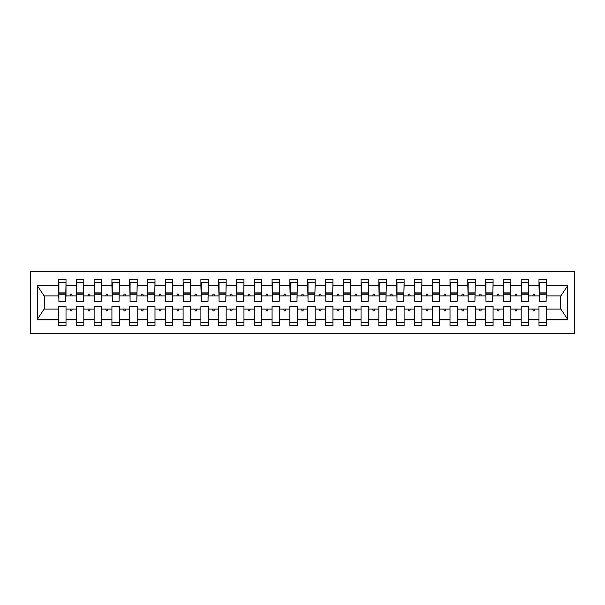 <?xml version="1.0" encoding="UTF-8"?>
<svg xmlns="http://www.w3.org/2000/svg" width="605" height="605" viewBox="0 0 605 605"><rect width="100%" height="100%" fill="white"/><g stroke="black" fill="none" stroke-linecap="round" stroke-linejoin="round"><path stroke-width="0.91" d="M30.25 333.642L574.75 333.642L574.75 271.358L30.25 271.358L30.25 333.642M546.103 298.583L546.459 295.913L560.873 295.913L567.702 285.643L567.702 319.357L546.459 319.357L546.459 306.417L538.987 306.417L538.987 309.087L528.664 309.087L528.664 306.417L521.192 306.417L521.192 309.087L510.87 309.087L510.87 306.417L503.398 306.417L503.398 309.087L493.075 309.087L493.075 306.417L485.603 306.417L485.603 309.087L475.28 309.087L475.28 306.417L467.809 306.417L467.809 309.087L457.486 309.087L457.486 306.417L450.014 306.417L450.014 309.087L439.691 309.087L439.691 306.417L432.22 306.417L432.22 309.087L421.897 309.087L421.897 306.417L414.425 306.417L414.425 309.087L404.102 309.087L404.102 306.417L396.63 306.417L396.63 309.087L386.308 309.087L386.308 306.417L378.836 306.417L378.836 309.087L368.513 309.087L368.513 306.417L361.041 306.417L361.041 309.087L350.719 309.087L350.719 306.417L343.247 306.417L343.247 309.087L332.931 309.087L332.931 306.417L325.452 306.417L325.452 309.087L315.137 309.087L315.137 306.417L307.658 306.417L307.658 309.087L297.342 309.087L297.342 306.417L289.863 306.417L289.863 309.087L279.548 309.087L279.548 306.417L272.068 306.417L272.068 309.087L261.753 309.087L261.753 306.417L254.281 306.417L254.281 309.087L243.959 309.087L243.959 306.417L236.487 306.417L236.487 309.087L226.164 309.087L226.164 306.417L218.692 306.417L218.692 309.087L208.37 309.087L208.37 306.417L200.898 306.417L200.898 309.087L190.575 309.087L190.575 306.417L183.103 306.417L183.103 309.087L172.78 309.087L172.78 306.417L165.309 306.417L165.309 309.087L154.986 309.087L154.986 306.417L147.514 306.417L147.514 309.087L137.191 309.087L137.191 306.417L129.72 306.417L129.72 309.087L119.397 309.087L119.397 306.417L111.925 306.417L111.925 309.087L101.602 309.087L101.602 306.417L94.13 306.417L94.13 309.087L83.808 309.087L83.808 306.417L76.336 306.417L76.336 309.087L66.013 309.087L66.013 325.634L58.541 325.634L58.541 309.087L44.127 309.087L37.298 319.357L37.298 285.643L44.127 295.913L58.541 295.913L58.541 285.643L37.298 285.643M546.459 319.357L546.459 325.634L538.987 325.634L538.987 309.087M546.459 295.913L546.459 279.366L538.987 279.366L538.987 285.643L528.664 285.643L528.309 298.583M539.342 298.583L538.987 285.643M538.987 319.357L528.664 319.357L528.664 325.634L521.192 325.634L521.192 309.087M528.664 285.643L528.664 279.366L521.192 279.366L521.192 285.643L510.87 285.643L510.514 298.583M521.548 298.583L521.192 285.643M521.192 319.357L510.87 319.357L510.87 325.634L503.398 325.634L503.398 309.087M510.87 285.643L510.87 279.366L503.398 279.366L503.398 285.643L493.075 285.643L492.72 298.583M503.753 298.583L503.398 285.643M503.398 319.357L493.075 319.357L493.075 325.634L485.603 325.634L485.603 309.087M493.075 285.643L493.075 279.366L485.603 279.366L485.603 285.643L475.28 285.643L474.925 298.583M485.959 298.583L485.603 285.643M485.603 319.357L475.28 319.357L475.28 325.634L467.809 325.634L467.809 309.087M475.28 285.643L475.28 279.366L467.809 279.366L467.809 285.643L457.486 285.643L457.13 298.583M468.164 298.583L467.809 285.643M467.809 319.357L457.486 319.357L457.486 325.634L450.014 325.634L450.014 309.087M457.486 285.643L457.486 279.366L450.014 279.366L450.014 285.643L439.691 285.643L439.336 298.583M450.37 298.583L450.014 285.643M450.014 319.357L439.691 319.357L439.691 325.634L432.22 325.634L432.22 309.087M439.691 285.643L439.691 279.366L432.22 279.366L432.22 285.643L421.897 285.643L421.541 298.583M432.575 298.583L432.22 285.643M432.22 319.357L421.897 319.357L421.897 325.634L414.425 325.634L414.425 309.087M421.897 285.643L421.897 279.366L414.425 279.366L414.425 285.643L404.102 285.643L403.747 298.583M414.78 298.583L414.425 285.643M414.425 319.357L404.102 319.357L404.102 325.634L396.63 325.634L396.63 309.087M404.102 285.643L404.102 279.366L396.63 279.366L396.63 285.643L386.308 285.643L385.952 298.583M396.986 298.583L396.63 285.643M396.63 319.357L386.308 319.357L386.308 325.634L378.836 325.634L378.836 309.087M386.308 285.643L386.308 279.366L378.836 279.366L378.836 285.643L368.513 285.643L368.158 298.583M379.191 298.583L378.836 285.643M378.836 319.357L368.513 319.357L368.513 325.634L361.041 325.634L361.041 309.087M368.513 285.643L368.513 279.366L361.041 279.366L361.041 285.643L350.719 285.643L350.363 298.583M361.397 298.583L361.041 285.643M361.041 319.357L350.719 319.357L350.719 325.634L343.247 325.634L343.247 309.087M350.719 285.643L350.719 279.366L343.247 279.366L343.247 285.643L332.931 285.643L332.568 298.583M343.602 298.583L343.247 285.643M343.247 319.357L332.931 319.357L332.931 325.634L325.452 325.634L325.452 309.087M332.931 285.643L332.931 279.366L325.452 279.366L325.452 285.643L315.137 285.643L314.781 298.583M325.808 298.583L325.452 285.643M325.452 319.357L315.137 319.357L315.137 325.634L307.658 325.634L307.658 309.087M315.137 285.643L315.137 279.366L307.658 279.366L307.658 285.643L297.342 285.643L296.987 298.583M308.013 298.583L307.658 285.643M307.658 319.357L297.342 319.357L297.342 325.634L289.863 325.634L289.863 309.087M297.342 285.643L297.342 279.366L289.863 279.366L289.863 285.643L279.548 285.643L279.192 298.583M290.219 298.583L289.863 285.643M289.863 319.357L279.548 319.357L279.548 325.634L272.068 325.634L272.068 309.087M279.548 285.643L279.548 279.366L272.068 279.366L272.068 285.643L261.753 285.643L261.398 298.583M272.431 298.583L272.068 285.643M272.068 319.357L261.753 319.357L261.753 325.634L254.281 325.634L254.281 309.087M261.753 285.643L261.753 279.366L254.281 279.366L254.281 285.643L243.959 285.643L243.603 298.583M254.637 298.583L254.281 285.643M254.281 319.357L243.959 319.357L243.959 325.634L236.487 325.634L236.487 309.087M243.959 285.643L243.959 279.366L236.487 279.366L236.487 285.643L226.164 285.643L225.809 298.583M236.842 298.583L236.487 285.643M236.487 319.357L226.164 319.357L226.164 325.634L218.692 325.634L218.692 309.087M226.164 285.643L226.164 279.366L218.692 279.366L218.692 285.643L208.37 285.643L208.014 298.583M219.048 298.583L218.692 285.643M218.692 319.357L208.37 319.357L208.37 325.634L200.898 325.634L200.898 309.087M208.37 285.643L208.37 279.366L200.898 279.366L200.898 285.643L190.575 285.643L190.22 298.583M201.253 298.583L200.898 285.643M200.898 319.357L190.575 319.357L190.575 325.634L183.103 325.634L183.103 309.087M190.575 285.643L190.575 279.366L183.103 279.366L183.103 285.643L172.78 285.643L172.425 298.583M183.459 298.583L183.103 285.643M183.103 319.357L172.78 319.357L172.78 325.634L165.309 325.634L165.309 309.087M172.78 285.643L172.78 279.366L165.309 279.366L165.309 285.643L154.986 285.643L154.63 298.583M165.664 298.583L165.309 285.643M165.309 319.357L154.986 319.357L154.986 325.634L147.514 325.634L147.514 309.087M154.986 285.643L154.986 279.366L147.514 279.366L147.514 285.643L137.191 285.643L136.836 298.583M147.87 298.583L147.514 285.643M147.514 319.357L137.191 319.357L137.191 325.634L129.72 325.634L129.72 309.087M137.191 285.643L137.191 279.366L129.72 279.366L129.72 285.643L119.397 285.643L119.041 298.583M130.075 298.583L129.72 285.643M129.72 319.357L119.397 319.357L119.397 325.634L111.925 325.634L111.925 309.087M119.397 285.643L119.397 279.366L111.925 279.366L111.925 285.643L101.602 285.643L101.247 298.583M112.28 298.583L111.925 285.643M111.925 319.357L101.602 319.357L101.602 325.634L94.13 325.634L94.13 309.087M101.602 285.643L101.602 279.366L94.13 279.366L94.13 285.643L83.808 285.643L83.452 298.583M94.486 298.583L94.13 285.643M94.13 319.357L83.808 319.357L83.808 325.634L76.336 325.634L76.336 309.087M83.808 285.643L83.808 279.366L76.336 279.366L76.336 285.643L66.013 285.643L66.013 279.366L58.541 279.366L58.541 285.643M76.691 298.583L76.336 285.643M66.013 309.087L66.013 306.417L58.541 306.417L58.541 309.087M58.541 295.913L58.897 298.583M528.664 319.357L528.664 309.087M510.87 319.357L510.87 309.087M493.075 319.357L493.075 309.087M475.28 319.357L475.28 309.087M457.486 319.357L457.486 309.087M439.691 319.357L439.691 309.087M421.897 319.357L421.897 309.087M404.102 319.357L404.102 309.087M386.308 319.357L386.308 309.087M368.513 319.357L368.513 309.087M350.719 319.357L350.719 309.087M332.931 319.357L332.931 309.087M315.137 319.357L315.137 309.087M297.342 319.357L297.342 309.087M279.548 319.357L279.548 309.087M261.753 319.357L261.753 309.087M243.959 319.357L243.959 309.087M226.164 319.357L226.164 309.087M208.37 319.357L208.37 309.087M190.575 319.357L190.575 309.087M172.78 319.357L172.78 309.087M154.986 319.357L154.986 309.087M137.191 319.357L137.191 309.087M119.397 319.357L119.397 309.087M101.602 319.357L101.602 309.087M83.808 319.357L83.808 309.087M567.702 285.643L546.459 285.643M76.336 319.357L66.013 319.357M58.541 319.357L37.298 319.357M532.733 295.913L534.918 295.913L534.268 294.136L533.376 294.136L532.733 295.913L528.664 295.913M538.987 295.913L534.918 295.913M532.733 309.087L533.376 310.864L534.268 310.864L534.918 309.087M514.938 295.913L517.124 295.913L516.473 294.136L515.581 294.136L514.938 295.913L510.87 295.913M521.192 295.913L517.124 295.913M514.938 309.087L515.581 310.864L516.473 310.864L517.124 309.087M497.144 295.913L499.329 295.913L498.679 294.136L497.794 294.136L497.144 295.913L493.075 295.913M503.398 295.913L499.329 295.913M497.144 309.087L497.794 310.864L498.679 310.864L499.329 309.087M479.349 295.913L481.535 295.913L480.884 294.136L479.999 294.136L479.349 295.913L475.28 295.913M485.603 295.913L481.535 295.913M479.349 309.087L479.999 310.864L480.884 310.864L481.535 309.087M461.555 295.913L463.74 295.913L463.09 294.136L462.205 294.136L461.555 295.913L457.486 295.913M467.809 295.913L463.74 295.913M461.555 309.087L462.205 310.864L463.09 310.864L463.74 309.087M443.76 295.913L445.945 295.913L445.295 294.136L444.41 294.136L443.76 295.913L439.691 295.913M450.014 295.913L445.945 295.913M443.76 309.087L444.41 310.864L445.295 310.864L445.945 309.087M425.965 295.913L428.151 295.913L427.501 294.136L426.616 294.136L425.965 295.913L421.897 295.913M432.22 295.913L428.151 295.913M425.965 309.087L426.616 310.864L427.501 310.864L428.151 309.087M408.171 295.913L410.356 295.913L409.706 294.136L408.821 294.136L408.171 295.913L404.102 295.913M414.425 295.913L410.356 295.913M408.171 309.087L408.821 310.864L409.706 310.864L410.356 309.087M390.376 295.913L392.562 295.913L391.919 294.136L391.027 294.136L390.376 295.913L386.308 295.913M396.63 295.913L392.562 295.913M390.376 309.087L391.027 310.864L391.919 310.864L392.562 309.087M372.582 295.913L374.767 295.913L374.124 294.136L373.232 294.136L372.582 295.913L368.513 295.913M378.836 295.913L374.767 295.913M372.582 309.087L373.232 310.864L374.124 310.864L374.767 309.087M354.787 295.913L356.973 295.913L356.33 294.136L355.438 294.136L354.787 295.913L350.719 295.913M361.041 295.913L356.973 295.913M354.787 309.087L355.438 310.864L356.33 310.864L356.973 309.087M336.993 295.913L339.178 295.913L338.535 294.136L337.643 294.136L336.993 295.913L332.931 295.913M343.247 295.913L339.178 295.913M336.993 309.087L337.643 310.864L338.535 310.864L339.178 309.087M319.198 295.913L321.384 295.913L320.741 294.136L319.848 294.136L319.198 295.913L315.137 295.913M325.452 295.913L321.384 295.913M319.198 309.087L319.848 310.864L320.741 310.864L321.384 309.087M301.411 295.913L303.589 295.913L302.946 294.136L302.054 294.136L301.411 295.913L297.342 295.913M307.658 295.913L303.589 295.913M301.411 309.087L302.054 310.864L302.946 310.864L303.589 309.087M283.616 295.913L285.802 295.913L285.152 294.136L284.259 294.136L283.616 295.913L279.548 295.913M289.863 295.913L285.802 295.913M283.616 309.087L284.259 310.864L285.152 310.864L285.802 309.087M265.822 295.913L268.007 295.913L267.357 294.136L266.465 294.136L265.822 295.913L261.753 295.913M272.068 295.913L268.007 295.913M265.822 309.087L266.465 310.864L267.357 310.864L268.007 309.087M248.027 295.913L250.213 295.913L249.562 294.136L248.67 294.136L248.027 295.913L243.959 295.913M254.281 295.913L250.213 295.913M248.027 309.087L248.67 310.864L249.562 310.864L250.213 309.087M230.233 295.913L232.418 295.913L231.768 294.136L230.876 294.136L230.233 295.913L226.164 295.913M236.487 295.913L232.418 295.913M230.233 309.087L230.876 310.864L231.768 310.864L232.418 309.087M212.438 295.913L214.624 295.913L213.973 294.136L213.081 294.136L212.438 295.913L208.37 295.913M218.692 295.913L214.624 295.913M212.438 309.087L213.081 310.864L213.973 310.864L214.624 309.087M194.644 295.913L196.829 295.913L196.179 294.136L195.294 294.136L194.644 295.913L190.575 295.913M200.898 295.913L196.829 295.913M194.644 309.087L195.294 310.864L196.179 310.864L196.829 309.087M176.849 295.913L179.035 295.913L178.384 294.136L177.499 294.136L176.849 295.913L172.78 295.913M183.103 295.913L179.035 295.913M176.849 309.087L177.499 310.864L178.384 310.864L179.035 309.087M159.054 295.913L161.24 295.913L160.59 294.136L159.705 294.136L159.054 295.913L154.986 295.913M165.309 295.913L161.24 295.913M159.054 309.087L159.705 310.864L160.59 310.864L161.24 309.087M141.26 295.913L143.446 295.913L142.795 294.136L141.91 294.136L141.26 295.913L137.191 295.913M147.514 295.913L143.446 295.913M141.26 309.087L141.91 310.864L142.795 310.864L143.446 309.087M123.465 295.913L125.651 295.913L125.001 294.136L124.116 294.136L123.465 295.913L119.397 295.913M129.72 295.913L125.651 295.913M123.465 309.087L124.116 310.864L125.001 310.864L125.651 309.087M105.671 295.913L107.856 295.913L107.206 294.136L106.321 294.136L105.671 295.913L101.602 295.913M111.925 295.913L107.856 295.913M105.671 309.087L106.321 310.864L107.206 310.864L107.856 309.087M87.876 295.913L90.062 295.913L89.419 294.136L88.527 294.136L87.876 295.913L83.808 295.913M94.13 295.913L90.062 295.913M87.876 309.087L88.527 310.864L89.419 310.864L90.062 309.087M70.082 295.913L72.267 295.913L71.624 294.136L70.732 294.136L70.082 295.913L66.013 295.913L66.013 285.643M76.336 295.913L72.267 295.913M70.082 309.087L70.732 310.864L71.624 310.864L72.267 309.087M66.013 295.913L65.658 298.583M567.702 319.357L560.873 309.087L546.459 309.087M44.483 295.913L44.483 309.087M560.517 309.087L560.517 295.913M58.897 294.227L58.897 282.482L66.013 282.482L65.658 301.343L58.897 301.343L58.897 294.227L65.658 294.227M58.541 322.518L66.013 322.518M76.691 294.227L76.691 282.482L83.808 282.482L83.452 301.343L76.691 301.343L76.691 294.227L83.452 294.227M76.336 322.518L83.808 322.518M94.486 294.227L94.486 282.482L101.602 282.482L101.247 301.343L94.486 301.343L94.486 294.227L101.247 294.227M94.13 322.518L101.602 322.518M112.28 294.227L112.28 282.482L119.397 282.482L119.041 301.343L112.28 301.343L112.28 294.227L119.041 294.227M111.925 322.518L119.397 322.518M130.075 294.227L130.075 282.482L137.191 282.482L136.836 301.343L130.075 301.343L130.075 294.227L136.836 294.227M129.72 322.518L137.191 322.518M147.87 294.227L147.87 282.482L154.986 282.482L154.63 301.343L147.87 301.343L147.87 294.227L154.63 294.227M147.514 322.518L154.986 322.518M165.664 294.227L165.664 282.482L172.78 282.482L172.425 301.343L165.664 301.343L165.664 294.227L172.425 294.227M165.309 322.518L172.78 322.518M183.459 294.227L183.459 282.482L190.575 282.482L190.22 301.343L183.459 301.343L183.459 294.227L190.22 294.227M183.103 322.518L190.575 322.518M201.253 294.227L201.253 282.482L208.37 282.482L208.014 301.343L201.253 301.343L201.253 294.227L208.014 294.227M200.898 322.518L208.37 322.518M219.048 294.227L219.048 282.482L226.164 282.482L225.809 301.343L219.048 301.343L219.048 294.227L225.809 294.227M218.692 322.518L226.164 322.518M236.842 294.227L236.842 282.482L243.959 282.482L243.603 301.343L236.842 301.343L236.842 294.227L243.603 294.227M236.487 322.518L243.959 322.518M254.637 294.227L254.637 282.482L261.753 282.482L261.398 301.343L254.637 301.343L254.637 294.227L261.398 294.227M254.281 322.518L261.753 322.518M272.431 294.227L272.431 282.482L279.548 282.482L279.192 301.343L272.431 301.343L272.431 294.227L279.192 294.227M272.068 322.518L279.548 322.518M290.219 294.227L290.219 282.482L297.342 282.482L296.987 301.343L290.219 301.343L290.219 294.227L296.987 294.227M289.863 322.518L297.342 322.518M308.013 294.227L308.013 282.482L315.137 282.482L314.781 301.343L308.013 301.343L308.013 294.227L314.781 294.227M307.658 322.518L315.137 322.518M325.808 294.227L325.808 282.482L332.931 282.482L332.568 301.343L325.808 301.343L325.808 294.227L332.568 294.227M325.452 322.518L332.931 322.518M343.602 294.227L343.602 282.482L350.719 282.482L350.363 301.343L343.602 301.343L343.602 294.227L350.363 294.227M343.247 322.518L350.719 322.518M361.397 294.227L361.397 282.482L368.513 282.482L368.158 301.343L361.397 301.343L361.397 294.227L368.158 294.227M361.041 322.518L368.513 322.518M379.191 294.227L379.191 282.482L386.308 282.482L385.952 301.343L379.191 301.343L379.191 294.227L385.952 294.227M378.836 322.518L386.308 322.518M396.986 294.227L396.986 282.482L404.102 282.482L403.747 301.343L396.986 301.343L396.986 294.227L403.747 294.227M396.63 322.518L404.102 322.518M414.78 294.227L414.78 282.482L421.897 282.482L421.541 301.343L414.78 301.343L414.78 294.227L421.541 294.227M414.425 322.518L421.897 322.518M432.575 294.227L432.575 282.482L439.691 282.482L439.336 301.343L432.575 301.343L432.575 294.227L439.336 294.227M432.22 322.518L439.691 322.518M450.37 294.227L450.37 282.482L457.486 282.482L457.13 301.343L450.37 301.343L450.37 294.227L457.13 294.227M450.014 322.518L457.486 322.518M468.164 294.227L468.164 282.482L475.28 282.482L474.925 301.343L468.164 301.343L468.164 294.227L474.925 294.227M467.809 322.518L475.28 322.518M485.959 294.227L485.959 282.482L493.075 282.482L492.72 301.343L485.959 301.343L485.959 294.227L492.72 294.227M485.603 322.518L493.075 322.518M503.753 294.227L503.753 282.482L510.87 282.482L510.514 301.343L503.753 301.343L503.753 294.227L510.514 294.227M503.398 322.518L510.87 322.518M521.548 294.227L521.548 282.482L528.664 282.482L528.309 301.343L521.548 301.343L521.548 294.227L528.309 294.227M521.192 322.518L528.664 322.518M539.342 294.227L539.342 282.482L546.459 282.482L546.103 301.343L539.342 301.343L539.342 294.227L546.103 294.227M538.987 322.518L546.459 322.518M58.897 293.16L65.658 293.16M76.691 293.16L83.452 293.16M94.486 293.16L101.247 293.16M112.28 293.16L119.041 293.16M130.075 293.16L136.836 293.16M147.87 293.16L154.63 293.16M165.664 293.16L172.425 293.16M183.459 293.16L190.22 293.16M201.253 293.16L208.014 293.16M219.048 293.16L225.809 293.16M236.842 293.16L243.603 293.16M254.637 293.16L261.398 293.16M272.431 293.16L279.192 293.16M290.219 293.16L296.987 293.16M308.013 293.16L314.781 293.16M325.808 293.16L332.568 293.16M343.602 293.16L350.363 293.16M361.397 293.16L368.158 293.16M379.191 293.16L385.952 293.16M396.986 293.16L403.747 293.16M414.78 293.16L421.541 293.16M432.575 293.16L439.336 293.16M450.37 293.16L457.13 293.16M468.164 293.16L474.925 293.16M485.959 293.16L492.72 293.16M503.753 293.16L510.514 293.16M521.548 293.16L528.309 293.16M539.342 293.16L546.103 293.16M58.897 292.888L65.658 292.888M76.691 292.888L83.452 292.888M94.486 292.888L101.247 292.888M112.28 292.888L119.041 292.888M130.075 292.888L136.836 292.888M147.87 292.888L154.63 292.888M165.664 292.888L172.425 292.888M183.459 292.888L190.22 292.888M201.253 292.888L208.014 292.888M219.048 292.888L225.809 292.888M236.842 292.888L243.603 292.888M254.637 292.888L261.398 292.888M272.431 292.888L279.192 292.888M290.219 292.888L296.987 292.888M308.013 292.888L314.781 292.888M325.808 292.888L332.568 292.888M343.602 292.888L350.363 292.888M361.397 292.888L368.158 292.888M379.191 292.888L385.952 292.888M396.986 292.888L403.747 292.888M414.78 292.888L421.541 292.888M432.575 292.888L439.336 292.888M450.37 292.888L457.13 292.888M468.164 292.888L474.925 292.888M485.959 292.888L492.72 292.888M503.753 292.888L510.514 292.888M521.548 292.888L528.309 292.888M539.342 292.888L546.103 292.888"/></g></svg>
